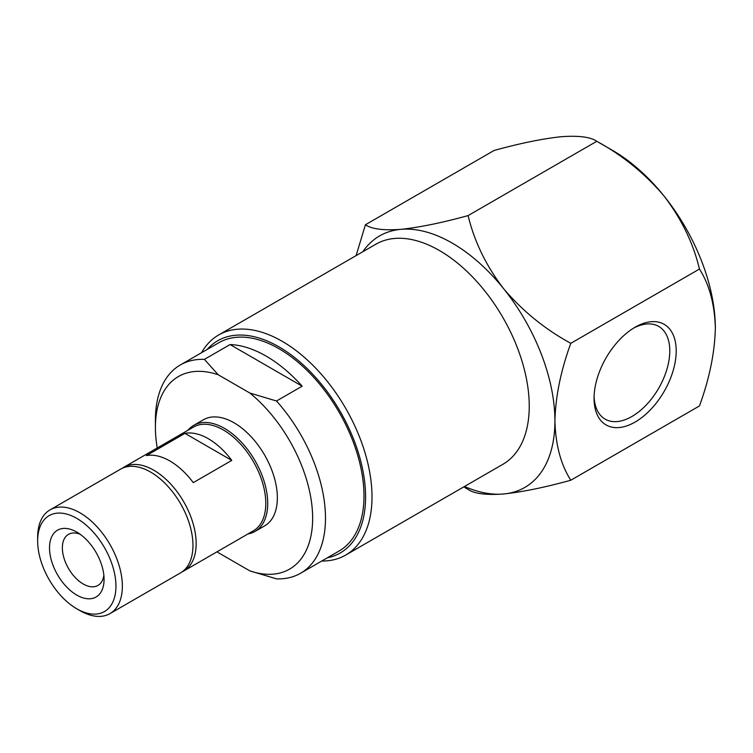 <?xml version="1.0" encoding="UTF-8"?>
<svg xmlns="http://www.w3.org/2000/svg" width="753" height="753" viewBox="0 0 753 753"><rect width="100%" height="100%" fill="white"/><g stroke="black" fill="none" stroke-linecap="round" stroke-linejoin="round"><path stroke-width="1.13" d="M109.957 613.62L180.551 572.864A59.901 34.582 -120 0 0 180.551 503.691A59.901 34.582 -120 0 0 120.649 469.11L50.056 509.866A59.901 34.582 60 0 1 109.957 544.457A59.901 34.582 60 0 1 109.957 613.62A59.901 34.582 60 0 1 80.006 610.655L76.797 608.8A55.364 31.965 -120 0 0 115.943 586.201A55.364 31.965 -120 0 0 76.797 518.393A55.364 31.965 -120 0 0 37.65 540.993A55.364 31.965 -120 0 0 76.797 608.8L80.006 610.655M37.65 540.993L37.65 537.294A59.901 34.582 60 0 1 50.056 509.866M345.693 555.074L502.919 464.29A127.059 73.361 -120 0 0 522.403 362.475A127.059 73.361 -120 0 0 439.394 250.504A127.059 73.361 -120 0 0 375.86 244.217L218.634 334.991A127.059 73.361 60 0 1 282.159 341.288A127.059 73.361 60 0 1 365.167 453.25A127.059 73.361 60 0 1 345.693 555.074A127.059 73.361 60 0 1 321.776 561.023M201.522 352.733A127.059 73.361 60 0 1 218.634 334.991M464.507 486.476A145.216 83.837 -120 0 0 503.569 493.987A145.216 83.837 -120 0 0 554.914 420.946A145.216 83.837 -120 0 0 503.569 288.625A145.216 83.837 -120 0 0 400.888 229.345A145.216 83.837 -120 0 0 362.814 251.747M207.094 349.514A122.523 70.744 60 0 1 340.215 411.514A122.523 70.744 60 0 1 327.348 557.804M463.773 486.899L468.112 489.403C474.145 493.704 485.967 495.239 503.569 493.987C522.262 492.02 544.673 487.436 570.793 480.235C560.872 464.686 555.582 444.919 554.914 420.946C555.526 396.492 560.825 370.617 570.793 343.321C544.918 329.202 522.507 310.97 503.569 288.625C486.109 265.781 474.296 241.44 468.112 215.584C442.237 222.737 419.826 227.321 400.888 229.345C383.428 230.597 371.615 229.072 365.431 224.752L356.084 255.634M157.245 447.979A111.18 64.193 60 0 1 155.41 427.431L155.41 420.023A120.254 69.427 60 0 1 180.315 364.97L218.822 342.737A120.254 69.427 60 0 1 278.949 348.695A120.254 69.427 60 0 1 357.515 454.661A120.254 69.427 60 0 1 339.076 551.027L300.569 573.259A120.254 69.427 60 0 1 276.502 578.859L249.827 570.868L218.229 552.627A111.18 64.193 60 0 1 217.146 551.733M468.112 215.584L596.781 141.3C622.665 155.419 645.067 173.651 664.005 195.996A145.216 83.837 -120 0 0 612.669 150.468L596.79 141.3C590.606 136.98 578.784 135.455 561.324 136.707C542.386 138.731 519.984 143.315 494.1 150.468L365.431 224.752M699.462 269.037C709.382 284.587 714.682 304.344 715.35 328.317A145.216 83.837 -120 0 0 664.005 195.996C681.465 218.831 693.287 243.181 699.462 269.037L570.793 343.321M635.127 422.056A58.085 33.537 -60 0 1 594.061 398.346A58.085 33.537 -60 0 1 635.127 327.207A58.085 33.537 -60 0 1 676.203 350.917A58.085 33.537 -60 0 1 635.127 422.056M715.35 328.317C714.729 352.771 709.439 378.646 699.462 405.942L570.793 480.235M180.315 364.97A120.254 69.427 60 0 1 204.392 359.369L230.06 344.554A120.254 69.427 60 0 1 266.12 356.103A120.254 69.427 60 0 1 302.169 386.185L276.502 401.001A120.254 69.427 60 0 1 300.569 573.259M594.089 396.436A53.548 30.92 120 0 0 605.148 419.157A53.548 30.92 120 0 0 631.918 416.503A53.548 30.92 120 0 0 666.904 369.318A53.548 30.92 120 0 0 658.696 326.407A53.548 30.92 120 0 0 633.489 328.186M276.502 401.001L249.827 393.019A111.18 64.193 60 0 1 312.646 518.205A111.18 64.193 60 0 1 249.827 570.868M249.827 393.019L218.229 374.768L204.392 359.369M230.06 344.554L302.169 386.185M155.41 427.431A111.18 64.193 60 0 1 218.229 374.768M103.858 575.264A29.499 17.027 60 0 1 97.965 585.439A29.499 17.027 60 0 1 83.216 583.98A29.499 17.027 60 0 1 63.949 557.982A29.499 17.027 60 0 1 68.467 534.348A29.499 17.027 60 0 1 80.223 534.329M188.034 430.208A61.266 35.372 60 0 1 193.775 425.323L203.395 419.769A61.266 35.372 60 0 1 234.032 422.8A61.266 35.372 60 0 1 274.054 476.781A61.266 35.372 60 0 1 264.661 525.876L255.032 531.43A61.266 35.372 60 0 1 247.935 533.962M76.797 595.096A38.572 22.27 60 0 1 49.519 547.845A38.572 22.27 60 0 1 76.797 532.098A38.572 22.27 60 0 1 104.074 579.339A38.572 22.27 60 0 1 76.797 595.096M193.775 425.323A61.266 35.372 60 0 1 224.403 428.353A61.266 35.372 60 0 1 264.425 482.344A61.266 35.372 60 0 1 255.032 531.43M123.859 467.255L193.493 427.055A59.901 34.582 60 0 1 223.443 430.029A59.901 34.582 60 0 1 262.571 482.814A59.901 34.582 60 0 1 253.394 530.809L183.76 571.009A59.901 34.582 -120 0 0 192.937 523.015A59.901 34.582 -120 0 0 153.81 470.23A59.901 34.582 -120 0 0 123.859 467.255A59.901 34.582 -120 0 0 122.297 468.262M169.849 460.958A59.901 34.582 -120 0 0 146.44 455.593L184.946 433.361A59.901 34.582 60 0 1 208.355 438.735A59.901 34.582 60 0 1 231.773 460.403L193.267 482.635A59.901 34.582 -120 0 0 169.849 460.958M182.113 571.866A59.901 34.582 -120 0 0 183.76 571.009M231.773 460.403L184.946 433.361"/></g></svg>
